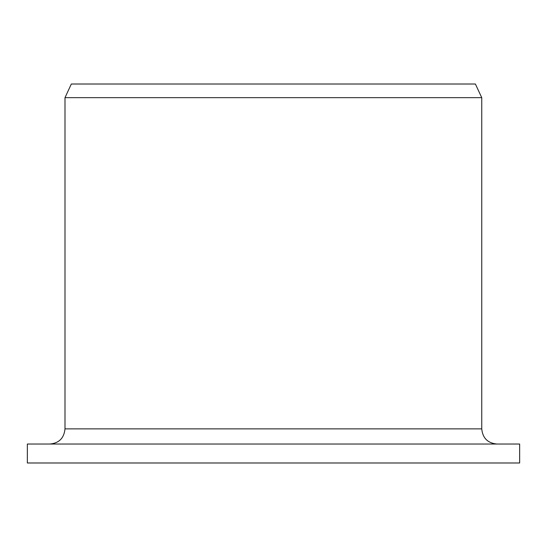 <?xml version="1.0" encoding="UTF-8"?>
<svg xmlns="http://www.w3.org/2000/svg" width="547" height="547" viewBox="0 0 547 547"><rect width="100%" height="100%" fill="white"/><g stroke="black" fill="none" stroke-linecap="round" stroke-linejoin="round"><path stroke-width="0.82" d="M27.35 462.988L27.35 444.034L519.65 444.034L519.65 462.988L27.35 462.988M49.921 444.034C59.035 443.179 64.061 438.126 64.997 428.875L64.997 97.66L71.329 84.012L475.391 84.012L481.75 97.66L64.997 97.66L64.997 428.875L481.75 428.875C482.652 438.085 487.705 443.138 496.908 444.034M481.75 428.875L481.75 97.66"/></g></svg>
